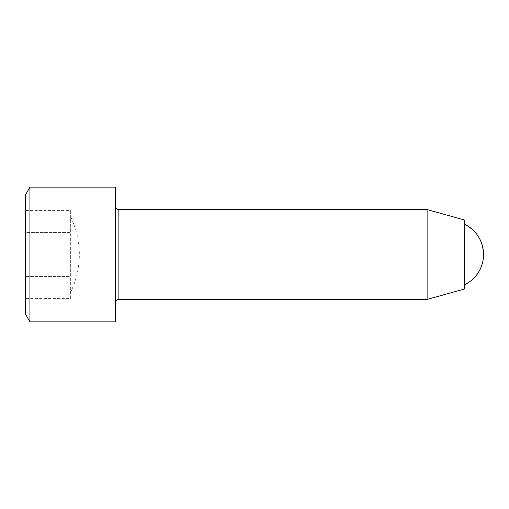<?xml version="1.0" encoding="UTF-8"?>
<svg xmlns="http://www.w3.org/2000/svg" width="509" height="509" viewBox="0 0 509 509"><rect width="100%" height="100%" fill="white"/><g stroke="black" fill="none" stroke-linecap="round" stroke-linejoin="round"><path stroke-width="0.38" stroke-dasharray="2.54 1.91" d="M115.276 254.5L115.276 303.008L115.276 254.5M115.276 187.134L115.276 321.866M29.942 187.134L29.942 321.866M25.45 210.421L25.45 232.46L25.45 210.421L70.363 210.421L70.363 232.46L25.45 232.46L25.45 298.579L25.45 232.46L70.363 232.46L70.363 221.44L70.363 276.54L25.45 276.54L70.363 276.54L70.363 254.5L70.363 298.579L25.45 298.579M427.115 299.413L427.115 209.587M25.45 194.909L25.45 314.091M464.24 254.5L464.24 284.964L464.24 254.5M464.24 289.08L464.24 219.92M70.363 298.579L70.363 210.421M70.363 221.44L70.363 216.325L70.363 221.44M118.864 209.587L118.864 299.413M70.363 292.675A85.614 85.614 0 0 0 70.363 216.325"/><path stroke-width="0.76" d="M115.276 254.5L115.276 187.134L29.942 187.134L29.942 321.866L115.276 321.866L115.276 254.5M118.864 209.587L427.115 209.587L427.115 299.413L118.864 299.413L118.864 209.587C116.682 209.377 115.486 208.181 115.276 205.992M29.942 321.866L25.45 314.091L25.45 194.909L29.942 187.134M427.115 209.587L464.24 219.92L464.24 289.08L427.115 299.413M464.24 224.036C476.545 230.469 482.984 240.623 483.55 254.5A33.683 33.683 0 0 0 464.24 224.036M118.864 299.413C116.682 299.623 115.486 300.819 115.276 303.008M464.24 284.964A33.683 33.683 0 0 0 483.55 254.5"/></g></svg>
